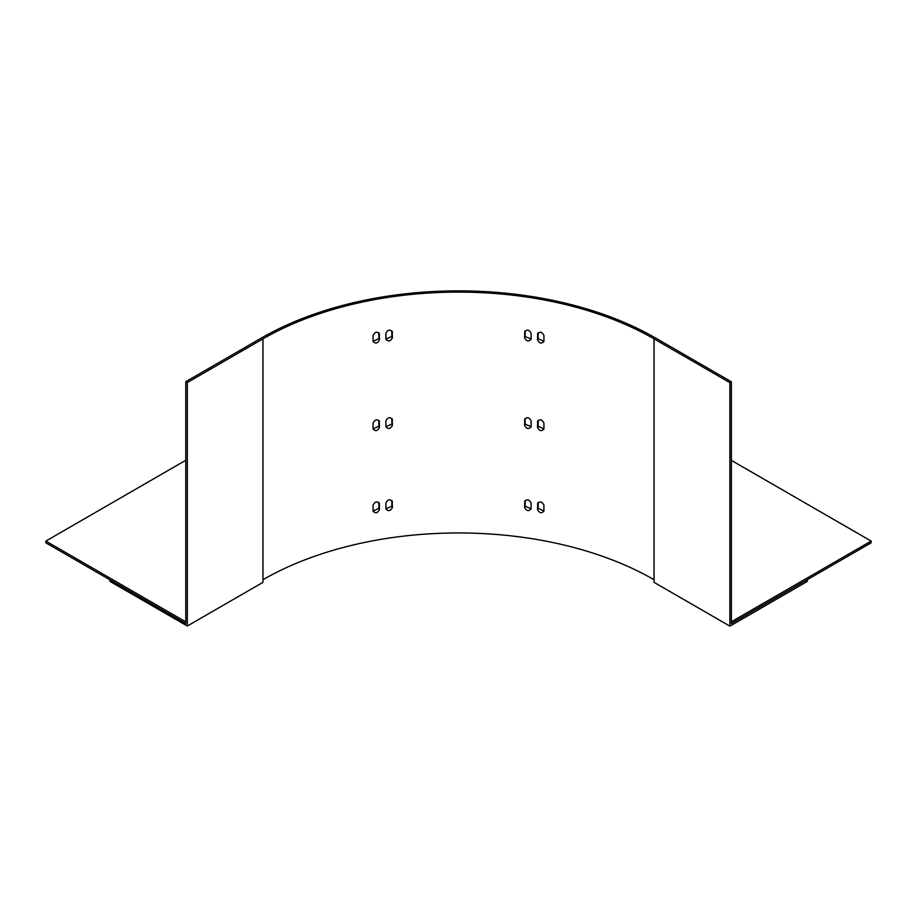 <?xml version="1.0" encoding="UTF-8"?>
<svg xmlns="http://www.w3.org/2000/svg" width="917" height="917" viewBox="0 0 917 917"><rect width="100%" height="100%" fill="white"/><g stroke="black" fill="none" stroke-linecap="round" stroke-linejoin="round"><path stroke-width="1.38" d="M373.093 511.01L378.87 508.316L378.836 502.493M379.248 503.032L379.489 509.508C377.345 513.405 375.202 513.795 373.07 510.654L373.07 505.187C375.202 501.255 377.345 500.865 379.489 504.029L378.87 502.848M373.311 511.652L373.07 510.654M373.093 428.904L378.87 426.21L378.836 420.387M379.248 420.926L379.489 427.391C377.345 431.299 375.202 431.689 373.07 428.548L373.07 423.081C375.202 419.149 377.345 418.76 379.489 421.923L378.87 420.743M373.311 429.546L373.07 428.548M373.093 341.319L378.87 338.625L378.836 332.802M379.248 333.341L379.489 339.817C377.345 343.715 375.202 344.104 373.07 340.964L373.07 335.496C375.202 331.564 377.345 331.186 379.489 334.338L378.87 333.158M373.311 341.961L373.07 340.964M385.908 508.706L391.846 506.276L391.834 500.544M392.212 501.095L392.407 507.479C390.229 511.319 388.063 511.64 385.897 508.454L385.897 502.975C388.063 499.112 390.229 498.779 392.407 502L391.846 500.808M386.091 509.348L385.897 508.454M385.908 339.015L391.846 336.585L391.834 330.854M392.212 331.404L392.407 337.788C390.229 341.628 388.063 341.949 385.897 338.763L385.897 333.284C388.063 329.421 390.229 329.088 392.407 332.309L391.846 331.117M386.091 339.668L385.897 338.763M385.908 426.6L391.846 424.17L391.834 418.439M392.212 418.989L392.407 425.362C390.229 429.213 388.063 429.534 385.897 426.348L385.897 420.869C388.063 416.994 390.229 416.673 392.407 419.894L391.846 418.702M386.091 427.242L385.897 426.348M525.166 500.544L525.143 506.276L531.092 508.706M525.143 500.808L524.593 502C526.771 498.779 528.937 499.112 531.103 502.975L531.103 508.454C528.937 511.64 526.771 511.319 524.593 507.479L524.788 501.095M531.103 508.454L530.909 509.348M525.166 330.854L525.143 336.585L531.092 339.015M525.143 331.117L524.593 332.309C526.771 329.088 528.937 329.421 531.103 333.284L531.103 338.763C528.937 341.949 526.771 341.628 524.593 337.788L524.788 331.404M531.103 338.763L530.909 339.668M525.166 418.439L525.143 424.17L531.092 426.6M525.143 418.702L524.593 419.894C526.771 416.673 528.937 416.994 531.103 420.869L531.103 426.348C528.937 429.534 526.771 429.213 524.593 425.362L524.788 418.989M531.103 426.348L530.909 427.242M538.164 420.387L537.5 421.923C539.654 418.76 541.798 419.149 543.93 423.081L543.93 428.548C541.798 431.689 539.654 431.299 537.5 427.391L537.752 420.926M538.13 420.743L538.13 426.21L543.907 428.904M543.93 428.548L543.689 429.546M538.164 332.802L537.5 334.338C539.654 331.186 541.798 331.564 543.93 335.496L543.93 340.964C541.798 344.104 539.654 343.715 537.5 339.817L537.752 333.341M538.13 333.158L538.13 338.625L543.907 341.319M543.93 340.964L543.689 341.961M538.164 502.493L537.5 504.029C539.654 500.865 541.798 501.255 543.93 505.187L543.93 510.654C541.798 513.795 539.654 513.405 537.5 509.508L537.752 503.032M538.13 502.848L538.13 508.316L543.907 511.01M543.93 510.654L543.689 511.652M109.937 579.819L109.937 581.355L187.309 626.024L262.961 582.341L262.961 579.716A276.533 159.65 180 0 1 654.039 579.716L654.039 338.866A276.533 159.65 0 0 0 262.961 338.866L187.309 382.549L185.784 381.667L185.784 623.4M729.886 626.139L729.886 382.653L731.399 381.781L731.399 623.503L807.247 579.716L807.247 581.47L729.886 626.139L654.039 582.341L654.039 579.716M731.399 381.781L655.552 337.995A278.676 160.888 0 0 0 261.448 337.995L185.784 381.667M187.309 626.024L187.309 382.549M729.886 382.653L654.039 338.866M185.784 460.277L45.85 541.076L45.85 542.818L185.601 623.503L185.601 621.76L45.85 541.076M871.15 541.076L871.15 542.818L731.399 623.503L731.399 621.76L871.15 541.076L731.399 460.391M378.87 508.316L379.489 509.508M378.87 426.21L379.489 427.391M378.87 338.625L379.489 339.817M391.846 506.276L392.407 507.479M391.846 336.585L392.407 337.788M391.846 424.17L392.407 425.362M525.143 506.276L524.593 507.479M525.143 336.585L524.593 337.788M525.143 424.17L524.593 425.362M537.5 427.391L538.13 426.21M537.5 339.817L538.13 338.625M537.5 509.508L538.13 508.316M262.961 579.716L262.961 338.866"/></g></svg>
